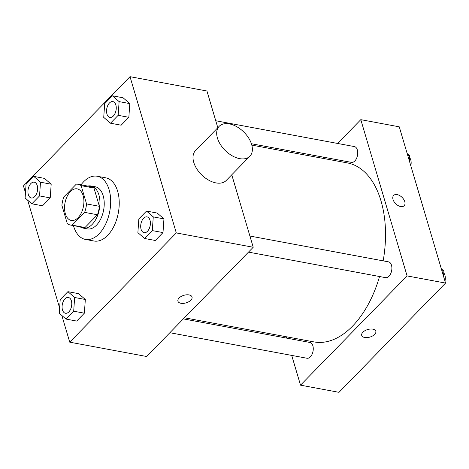<?xml version="1.0" encoding="UTF-8"?>
<svg xmlns="http://www.w3.org/2000/svg" width="469" height="469" viewBox="0 0 469 469"><rect width="100%" height="100%" fill="white"/><g stroke="black" fill="none" stroke-linecap="round" stroke-linejoin="round"><path stroke-width="0.7" d="M83.107 195.544A16.069 9.38 100.6 0 1 81.413 212.744A16.069 9.38 100.6 0 1 71.288 220.442A16.069 9.38 100.6 0 1 65.003 202.93A16.069 9.38 100.6 0 1 77.168 188.855A16.069 9.38 100.6 0 1 83.107 195.544M76.283 184.159L63.819 196.927A20.736 12.112 100.6 0 0 61.902 205.375L67.313 223.649A20.736 12.112 100.6 0 0 70.432 225.032A20.736 12.112 100.6 0 0 72.179 225.143L84.637 212.369A20.736 12.112 100.6 0 0 86.554 203.921L81.143 185.654A20.736 12.112 100.6 0 0 78.024 184.264A20.736 12.112 100.6 0 0 76.283 184.159M72.179 225.143L85 227.529L97.458 214.755L84.637 212.369M86.554 203.921L99.375 206.307L93.964 188.04L81.143 185.654M99.375 206.307A20.736 12.112 100.6 0 1 97.458 214.755M85 227.529A20.736 12.112 100.6 0 1 83.253 227.424L70.432 225.032M78.024 184.264L90.845 186.65A20.736 12.112 100.6 0 1 93.964 188.04M80.17 226.849A21.422 12.511 -79.4 0 0 83.13 228.098A21.422 12.511 -79.4 0 0 92.194 224.399A21.422 12.511 -79.4 0 0 99.944 201.776A21.422 12.511 -79.4 0 0 90.974 185.976A21.422 12.511 -79.4 0 0 87.762 186.076M90.974 185.976L95.248 186.773A21.422 12.511 100.6 0 1 103.162 195.696A21.422 12.511 100.6 0 1 96.467 225.196A21.422 12.511 100.6 0 1 87.404 228.895L83.13 228.098M81.031 184.821A32.132 18.766 100.6 0 1 97.206 176.244A32.132 18.766 100.6 0 1 109.084 189.628A32.132 18.766 100.6 0 1 105.689 224.018A32.132 18.766 100.6 0 1 85.44 239.424A32.132 18.766 100.6 0 1 73.434 225.595M97.206 176.244L105.754 177.833A32.132 18.766 100.6 0 1 117.631 191.217A32.132 18.766 100.6 0 1 114.237 225.612A32.132 18.766 100.6 0 1 93.988 241.013L85.44 239.424M66 319.084L76.687 321.072L84.373 313.186L85.329 299.48L78.587 293.658L67.905 291.665L60.214 299.55L59.264 313.257L66 319.084L73.692 311.199L74.641 297.493L67.905 291.665M31.851 203.804L42.538 205.791L50.23 197.906L51.18 184.2L44.444 178.378L33.756 176.385L26.065 184.27L25.115 197.977L31.851 203.804L39.543 195.919L40.498 182.212L33.756 176.385M61.826 315.473L69.734 342.171L176.297 232.929L130.013 76.676L23.45 185.923L25.478 192.765M27.677 200.193L59.622 308.045M144.616 238.487L155.303 240.474L162.995 232.589L163.945 218.882L157.209 213.061L146.521 211.068L138.83 218.953L137.88 232.659L144.616 238.487L152.308 230.601L153.263 216.889L146.521 211.068M110.473 123.206L121.154 125.194L128.846 117.309L129.796 103.602L123.06 97.781L112.372 95.787L104.687 103.672L103.731 117.379L110.473 123.206L118.159 115.321L119.114 101.615L112.372 95.787M69.734 342.171L146.662 356.504L253.225 247.257L176.297 232.929M189.054 294.919A7.363 3.934 -16.5 0 1 192.044 297A7.363 3.934 -16.5 0 1 186.105 302.868A7.363 3.934 -16.5 0 1 177.927 301.186A7.363 3.934 -16.5 0 1 181.181 296.449A7.363 3.934 -16.5 0 1 189.054 294.919M253.225 247.257L231.762 174.79M217.815 127.726L206.94 91.004L130.013 76.676M249.866 156.23L226.187 180.506A21.422 13.091 -135.7 0 1 201.711 174.919A21.422 13.091 -135.7 0 1 195.514 150.59L219.193 126.313A21.422 13.091 -135.7 0 1 236.716 126.665A21.422 13.091 -135.7 0 1 251.624 144.458A21.422 13.091 -135.7 0 1 249.866 156.23A21.422 13.091 -135.7 0 1 225.39 150.643A21.422 13.091 -135.7 0 1 219.193 126.313M192.044 297A7.363 3.934 -16.5 0 1 186.105 302.863A7.363 3.934 -16.5 0 1 177.927 301.186M251.812 145.114L347.336 162.907A91.045 53.167 100.6 0 1 380.98 200.826A91.045 53.167 100.6 0 1 383.167 260.858M379.538 276.522A91.045 53.167 100.6 0 1 313.99 341.913L184.434 317.783M251.402 143.737L351.428 162.368A8.032 4.69 -79.4 0 0 357.507 155.333A8.032 4.69 -79.4 0 0 354.371 146.574L215.752 120.756M183.356 318.885L309.898 342.452A8.032 4.69 100.6 0 1 312.87 345.8A8.032 4.69 100.6 0 1 312.02 354.394A8.032 4.69 100.6 0 1 306.955 358.246L169.866 332.714M249.901 236.036L388.514 261.854A8.032 4.69 100.6 0 1 391.486 265.202A8.032 4.69 100.6 0 1 390.636 273.796A8.032 4.69 100.6 0 1 385.577 277.648L248.488 252.117M291.712 355.408L300.523 385.16L407.086 275.913L360.802 119.659L337.598 143.45M324.108 157.279L323.035 158.381M286.178 336.736L286.588 338.108M407.086 275.913L445.55 283.077L338.987 392.324L300.523 385.16M372.832 329.15A7.363 3.934 -16.5 0 1 375.821 331.231A7.363 3.934 -16.5 0 1 369.883 337.094A7.363 3.934 -16.5 0 1 361.705 335.417A7.363 3.934 -16.5 0 1 364.958 330.674A7.363 3.934 -16.5 0 1 372.832 329.15M445.55 283.077L399.266 126.829L360.802 119.659M393.632 195.432A7.363 4.502 -135.7 0 1 399.652 195.555A7.363 4.502 -135.7 0 1 404.776 201.67A7.363 4.502 -135.7 0 1 404.172 205.715A7.363 4.502 -135.7 0 1 395.76 203.798A7.363 4.502 -135.7 0 1 393.632 195.432A7.363 4.502 -135.7 0 1 399.652 195.555A7.363 4.502 -135.7 0 1 404.776 201.67A7.363 4.502 -135.7 0 1 404.172 205.715M375.821 331.231A7.363 3.934 -16.5 0 1 369.883 337.094A7.363 3.934 -16.5 0 1 361.705 335.411M409.378 160.955L409.736 155.743L407.174 153.527M409.736 155.743L407.719 155.368M409.607 157.631A8.032 4.69 100.6 0 1 410.762 159.87A8.032 4.69 100.6 0 1 410.821 165.833M443.522 276.235L443.885 271.023L441.323 268.807M443.885 271.023L441.868 270.648M443.756 272.911A8.032 4.69 100.6 0 1 444.911 275.151A8.032 4.69 100.6 0 1 444.97 281.113M112.859 101.591L112.894 101.597A8.032 4.69 100.6 0 1 112.894 101.597A8.032 4.69 100.6 0 1 115.861 104.945A8.032 4.69 100.6 0 1 115.016 113.545A8.032 4.69 100.6 0 1 109.951 117.397A8.032 4.69 100.6 0 1 109.934 117.391A8.032 4.69 100.6 0 1 106.78 108.632A8.032 4.69 100.6 0 1 112.859 101.591A8.032 4.69 100.6 0 1 115.831 104.939A8.032 4.69 100.6 0 1 114.981 113.539A8.032 4.69 100.6 0 1 109.916 117.385L109.951 117.397M121.154 125.194L128.846 117.309L118.159 115.321M128.846 117.309L129.796 103.602L119.114 101.615M129.796 103.602L123.06 97.781M34.243 182.189L34.278 182.195A8.032 4.69 100.6 0 1 34.278 182.195A8.032 4.69 100.6 0 1 37.244 185.542A8.032 4.69 100.6 0 1 36.394 194.143A8.032 4.69 100.6 0 1 31.335 197.994A8.032 4.69 100.6 0 1 31.317 197.988A8.032 4.69 100.6 0 1 28.158 189.23A8.032 4.69 100.6 0 1 34.243 182.189A8.032 4.69 100.6 0 1 37.209 185.536A8.032 4.69 100.6 0 1 36.359 194.137A8.032 4.69 100.6 0 1 31.3 197.988L31.335 197.994M42.538 205.791L50.23 197.906L39.543 195.919M50.23 197.906L51.18 184.2L40.498 182.212M51.18 184.2L44.444 178.378M147.008 216.871A8.032 4.69 100.6 0 1 149.974 220.219A8.032 4.69 100.6 0 1 149.13 228.813A8.032 4.69 100.6 0 1 144.065 232.665A8.032 4.69 100.6 0 1 140.923 223.912A8.032 4.69 100.6 0 1 147.008 216.871L147.043 216.877A8.032 4.69 100.6 0 1 147.043 216.877A8.032 4.69 100.6 0 1 150.01 220.225A8.032 4.69 100.6 0 1 149.16 228.825A8.032 4.69 100.6 0 1 144.1 232.671A8.032 4.69 100.6 0 1 144.083 232.671M155.303 240.474L162.995 232.589L152.308 230.601M162.995 232.589L163.945 218.882L153.263 216.889M163.945 218.882L157.209 213.061M68.386 297.469L68.421 297.475A8.032 4.69 100.6 0 1 68.421 297.475A8.032 4.69 100.6 0 1 71.394 300.822A8.032 4.69 100.6 0 1 70.543 309.423A8.032 4.69 100.6 0 1 65.484 313.269A8.032 4.69 100.6 0 1 65.467 313.269A8.032 4.69 100.6 0 1 62.307 304.51A8.032 4.69 100.6 0 1 68.386 297.469A8.032 4.69 100.6 0 1 71.358 300.817A8.032 4.69 100.6 0 1 70.508 309.417A8.032 4.69 100.6 0 1 65.449 313.263L65.484 313.269M76.687 321.072L84.373 313.186L73.692 311.199M84.373 313.186L85.329 299.48L74.641 297.493M85.329 299.48L78.587 293.658"/></g></svg>
